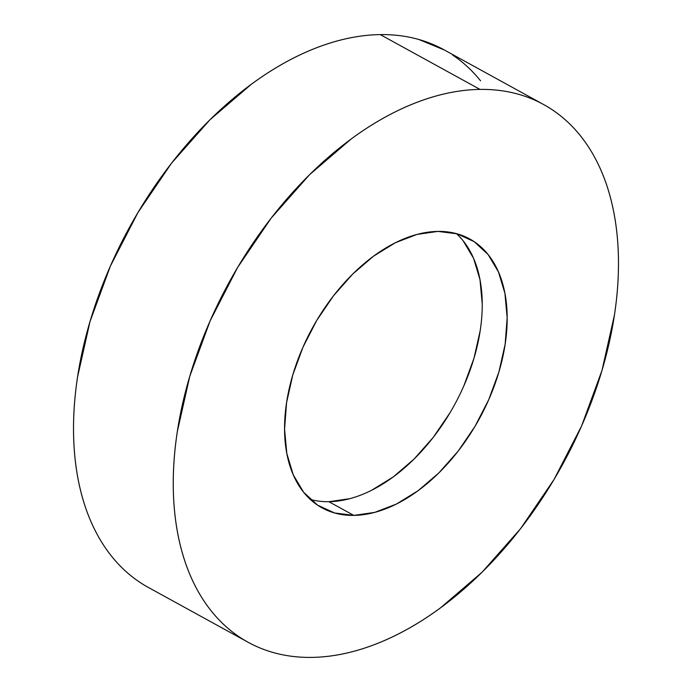 <?xml version="1.0" encoding="UTF-8"?>
<svg xmlns="http://www.w3.org/2000/svg" width="692" height="692" viewBox="0 0 692 692"><rect width="100%" height="100%" fill="white"/><g stroke="black" fill="none" stroke-linecap="round" stroke-linejoin="round"><path stroke-width="1.04" d="M479.988 89.406A306.79 189.997 -61.2 0 1 543.609 104.527A306.79 189.997 -61.2 0 1 584.87 418.34A306.79 189.997 -61.2 0 1 311.746 657.4C298.209 657.59 285.346 655.955 273.15 652.504C260.953 649.053 249.665 643.854 239.276 636.891C228.888 629.928 219.598 621.347 211.415 611.148C203.232 600.941 196.312 589.316 190.646 576.263C184.989 563.219 180.69 548.99 177.766 533.593C174.842 518.187 173.337 501.916 173.26 484.755C173.19 467.602 174.54 449.895 177.316 431.644L189.772 376.301L210.143 320.837L237.65 267.397L271.238 218.032L309.618 174.635L351.311 138.876C365.635 128.357 380.098 119.439 394.717 112.13C409.335 104.821 423.815 99.25 438.166 95.427C452.516 91.604 466.46 89.597 479.988 89.406C493.526 89.216 506.388 90.842 518.585 94.294C530.781 97.745 542.07 102.952 552.458 109.916C562.847 116.87 572.137 125.451 580.32 135.658C588.503 145.856 595.423 157.482 601.088 170.535C606.746 183.588 611.045 197.817 613.968 213.214C616.892 228.611 618.397 244.89 618.475 262.043C618.544 279.196 617.195 296.903 614.418 315.154L601.971 370.505L581.591 425.969L554.084 479.409L520.496 528.774L482.116 572.172L440.423 607.931C426.099 618.449 411.636 627.359 397.018 634.676C382.399 641.986 367.919 647.556 353.569 651.38C339.218 655.203 325.275 657.21 311.746 657.4A306.79 189.997 -61.2 0 1 248.125 642.271A306.79 189.997 -61.2 0 1 206.865 328.458A306.79 189.997 -61.2 0 1 479.988 89.406L380.254 34.6L479.988 89.406M543.609 104.527L443.875 49.729A306.79 189.997 118.8 0 0 380.254 34.6A306.79 189.997 118.8 0 0 107.13 273.66A306.79 189.997 118.8 0 0 148.391 587.473L248.125 642.271M310.362 499.468A153.39 94.994 118.8 0 0 328.873 501.7L353.802 515.402A153.39 94.994 -61.2 0 1 321.996 507.841A153.39 94.994 -61.2 0 1 301.366 350.93A153.39 94.994 -61.2 0 1 437.932 231.405A153.39 94.994 -61.2 0 1 469.738 238.965A153.39 94.994 -61.2 0 1 490.368 395.876A153.39 94.994 -61.2 0 1 353.802 515.402L328.873 501.7A153.39 94.994 118.8 0 0 460.751 392.632A153.39 94.994 118.8 0 0 456.435 233.628M437.932 231.405L417.017 234.415L395.296 242.762L373.593 256.135L352.747 274.015L333.553 295.718L316.754 320.396L303.001 347.116L292.82 374.848L286.592 402.528L284.568 429.083L286.817 453.494L293.261 474.833L303.641 492.272L317.567 505.143L334.513 512.954L353.802 515.402L374.718 512.391L396.447 504.036L418.15 490.663L438.996 472.783L458.182 451.089L474.98 426.402L488.734 399.682L498.915 371.95L505.143 344.279L507.167 317.723L504.918 293.304L498.474 271.965L488.094 254.526L474.167 241.655L457.222 233.844L437.932 231.405M444.489 50.066L418.85 39.496C406.654 36.045 393.791 34.41 380.254 34.6C366.725 34.79 352.782 36.797 338.431 40.62C324.081 44.444 309.601 50.014 294.982 57.324C280.364 64.641 265.901 73.551 251.577 84.069L209.884 119.828L171.504 163.225L137.916 212.591L110.409 266.031L90.029 321.495L77.582 376.846C74.805 395.097 73.456 412.804 73.525 429.957C73.603 447.11 75.108 463.389 78.032 478.786C80.955 494.183 85.254 508.412 90.911 521.465C96.577 534.518 103.497 546.144 111.68 556.342C119.863 566.549 129.153 575.13 139.542 582.084M480.585 80.852C472.402 70.653 463.112 62.072 452.724 55.109M463.156 240.825L473.544 258.272L479.988 279.603L482.238 304.022M480.213 330.577L473.985 358.257L463.796 385.98M450.042 412.7L433.244 437.387L414.058 459.081L393.212 476.961L371.509 490.334M349.78 498.69L328.873 501.7"/></g></svg>

